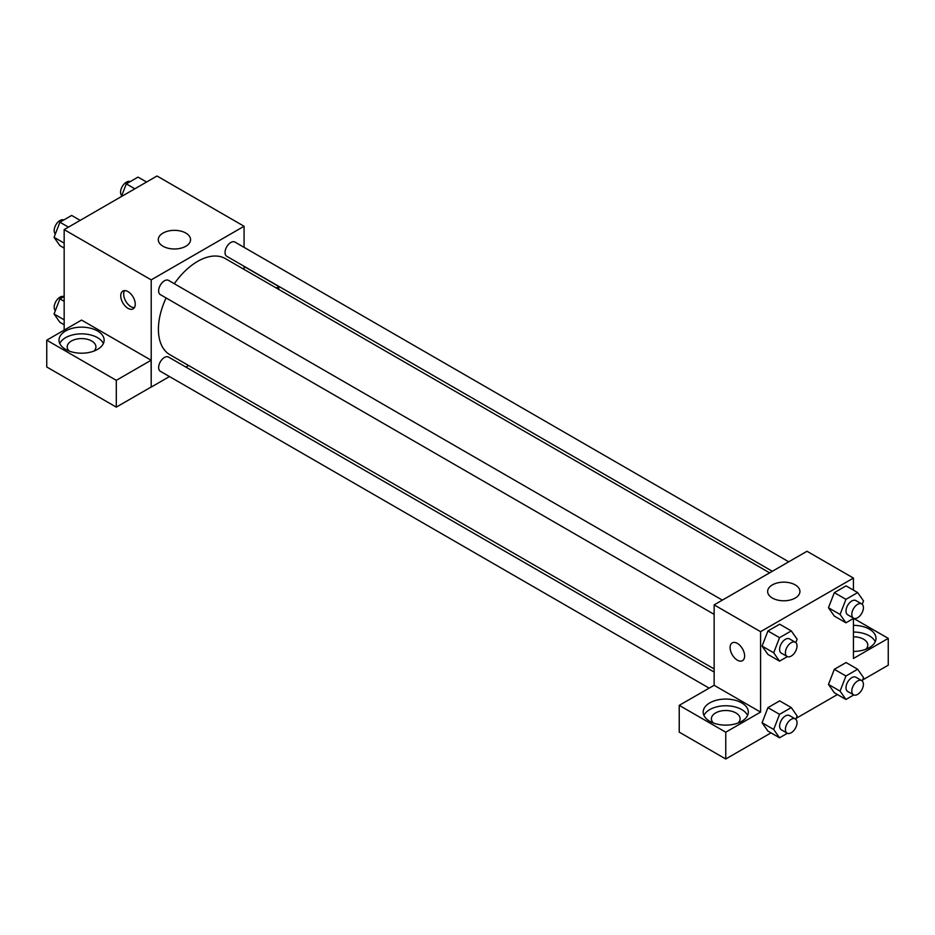<?xml version="1.0" encoding="UTF-8"?>
<svg xmlns="http://www.w3.org/2000/svg" width="935" height="935" viewBox="0 0 935 935"><rect width="100%" height="100%" fill="white"/><g stroke="black" fill="none" stroke-linecap="round" stroke-linejoin="round"><path stroke-width="1.4" d="M64.164 330.125L64.164 229.613L157.01 176.002L244.07 226.258L244.07 247.343M244.07 266.288L244.07 269.409M244.07 266.463L278.794 286.519L276.246 287.992M278.794 286.519L278.794 289.464M163.017 233.072A16.14 9.315 180 0 1 180.607 231.05A16.14 9.315 180 0 1 190.565 239.664A16.14 9.315 180 0 1 174.424 248.979A16.14 9.315 180 0 1 158.284 239.664A16.14 9.315 180 0 1 163.017 233.072M169.469 376.548L151.213 387.09L151.213 279.869L64.164 229.613M151.213 279.869L244.07 226.258M128.001 308.351A10.262 5.926 60 0 1 121.293 299.305A10.262 5.926 60 0 1 122.871 291.089A10.262 5.926 60 0 1 133.132 297.014A10.262 5.926 60 0 1 133.132 308.854A10.262 5.926 60 0 1 128.001 308.351M151.119 360.232L81.567 320.074L46.75 340.176L116.302 380.335L151.119 360.232L151.213 387.09M124.542 290.61A10.262 5.926 -120 0 0 130.923 306.657A10.262 5.926 -120 0 0 134.383 307.638M65.614 330.967A22.569 13.032 180 0 1 90.204 328.138A22.569 13.032 180 0 1 104.136 340.176A22.569 13.032 180 0 1 81.567 353.208A22.569 13.032 180 0 1 58.998 340.176A22.569 13.032 180 0 1 65.614 330.967M103.388 343.531A22.569 13.032 0 0 0 87.434 334.298A22.569 13.032 0 0 0 65.614 337.664A22.569 13.032 0 0 0 59.758 343.531M69.178 351.069A14.364 8.298 180 0 1 67.203 346.885A14.364 8.298 180 0 1 76.074 339.218A14.364 8.298 180 0 1 91.724 341.018A14.364 8.298 180 0 1 95.931 346.885A14.364 8.298 180 0 1 93.968 351.069M116.302 380.335L116.302 407.134L151.119 387.032M46.75 340.176L46.75 366.988L116.302 407.134M188.59 365.503L185.878 367.069M722.358 600.13L168.545 280.395A8.205 4.733 120 0 0 160.341 285.14A8.205 4.733 120 0 0 160.341 294.618L714.141 614.353M714.141 672.055L168.545 357.065A8.205 4.733 120 0 0 162.222 359.262A8.205 4.733 120 0 0 158.646 367.513A8.205 4.733 120 0 0 160.341 371.277L709.092 688.102M788.743 561.806L234.942 242.071A8.205 4.733 120 0 0 228.619 244.269A8.205 4.733 120 0 0 225.031 252.52A8.205 4.733 120 0 0 226.737 256.284L772.333 571.285M769.634 572.839L225.382 258.621A55.481 32.035 120 0 0 174.307 283.726M166.103 297.938A55.481 32.035 120 0 0 158.412 329.319A55.481 32.035 120 0 0 169.901 354.716L714.141 668.934M714.141 685.285L679.231 705.341L725.759 732.198L760.576 712.096L714.141 685.285L714.141 604.875L806.999 551.264L853.433 578.064L853.433 590.125M679.231 705.341L679.231 732.14L725.759 758.998L771.013 732.865M796.199 718.325L837.409 694.541M862.596 680.002L888.25 665.182L888.25 638.383L853.433 658.485L853.433 618.479M853.433 636.793A14.364 8.298 180 0 1 863.589 639.213A14.364 8.298 180 0 1 867.797 645.08A14.364 8.298 180 0 1 865.822 649.276M875.242 641.726A22.569 13.032 0 0 0 853.433 632.048M853.433 625.351A22.569 13.032 180 0 1 876.001 638.383A22.569 13.032 180 0 1 853.433 651.414M713.358 722.977A14.364 8.298 180 0 1 711.395 718.793A14.364 8.298 180 0 1 725.759 710.506A14.364 8.298 180 0 1 740.111 718.793A14.364 8.298 180 0 1 738.147 722.977M747.568 715.439A22.569 13.032 0 0 0 731.614 706.206A22.569 13.032 0 0 0 709.794 709.583A22.569 13.032 0 0 0 703.938 715.439M709.794 702.875A22.569 13.032 180 0 1 734.396 700.058A22.569 13.032 180 0 1 748.327 712.096A22.569 13.032 180 0 1 725.759 725.128A22.569 13.032 180 0 1 703.178 712.096A22.569 13.032 180 0 1 709.794 702.875M725.759 732.198L725.759 758.998M853.608 618.374L888.25 638.383M845.941 676.005L834.336 669.308L846.058 662.541L834.336 669.308L828.468 684.42L834.336 692.765L828.468 684.42L840.074 691.117L845.941 676.005L857.664 669.238L863.531 677.583L862.222 680.972M853.772 618.28L845.941 622.803L834.336 616.095L828.457 607.773L834.336 592.65L846.058 585.871L834.336 592.65L845.941 599.347L857.664 592.58L863.531 600.913L862.222 604.302M787.375 656.615L779.545 661.127L767.939 654.43L762.06 646.108L767.939 630.973L779.673 624.206L767.939 630.973L779.545 637.682L791.279 630.903L797.134 639.248L795.825 642.637M779.545 714.34L767.939 707.643L779.673 700.864L767.939 707.643L762.083 722.755L767.939 731.088L762.083 722.755L773.689 729.452L779.545 714.34L791.279 707.573L797.134 715.906L795.825 719.296M760.576 712.096L760.576 631.674L853.433 578.064M795.194 584.878A16.14 9.315 180 0 1 799.928 591.469A16.14 9.315 180 0 1 783.787 600.784A16.14 9.315 180 0 1 767.647 591.469A16.14 9.315 180 0 1 777.616 582.867A16.14 9.315 180 0 1 795.194 584.878M760.576 631.674L714.141 604.875M732.234 642.894A10.262 5.926 -120 0 0 730.667 651.122A10.262 5.926 -120 0 0 737.364 660.157A10.262 5.926 60 0 1 730.656 651.122A10.262 5.926 60 0 1 732.234 642.894A10.262 5.926 60 0 1 742.495 648.82A10.262 5.926 60 0 1 742.495 660.671A10.262 5.926 60 0 1 737.364 660.157A10.262 5.926 -120 0 0 742.495 660.671M779.545 661.127L773.689 652.794L779.545 637.682M795.323 642.263L789.514 638.909A8.205 4.733 120 0 0 783.191 641.106A8.205 4.733 120 0 0 779.615 649.369A8.205 4.733 120 0 0 781.309 653.121L787.118 656.475A8.205 4.733 120 0 0 795.323 651.742A8.205 4.733 120 0 0 795.323 642.263A8.205 4.733 120 0 0 789 644.46A8.205 4.733 120 0 0 785.412 652.723A8.205 4.733 120 0 0 787.118 656.475M767.939 654.43L762.083 646.085L773.689 652.794M791.279 630.903L779.673 624.206M845.941 622.803L840.074 614.459L845.941 599.347M861.708 603.928L855.911 600.586A8.205 4.733 120 0 0 849.588 602.783A8.205 4.733 120 0 0 846 611.034A8.205 4.733 120 0 0 847.706 614.798L853.503 618.152A8.205 4.733 120 0 0 861.708 613.407A8.205 4.733 120 0 0 861.708 603.928A8.205 4.733 120 0 0 855.385 606.125A8.205 4.733 120 0 0 851.808 614.388A8.205 4.733 120 0 0 853.503 618.152M834.336 616.095L828.468 607.762L840.074 614.459M857.664 592.58L846.058 585.871M787.375 733.274L779.545 737.797L773.689 729.452M795.323 718.921L789.514 715.579A8.205 4.733 120 0 0 783.191 717.776A8.205 4.733 120 0 0 779.615 726.028A8.205 4.733 120 0 0 781.309 729.791L787.118 733.145A8.205 4.733 120 0 0 795.323 728.4A8.205 4.733 120 0 0 795.323 718.921A8.205 4.733 120 0 0 789 721.119A8.205 4.733 120 0 0 785.412 729.382A8.205 4.733 120 0 0 787.118 733.145M779.545 737.797L767.939 731.088M791.279 707.573L779.673 700.864M853.772 694.939L845.941 699.462L840.074 691.117M861.708 680.598L855.911 677.244A8.205 4.733 120 0 0 849.588 679.441A8.205 4.733 120 0 0 846 687.704A8.205 4.733 120 0 0 847.706 691.456L853.503 694.81A8.205 4.733 120 0 0 861.708 690.065A8.205 4.733 120 0 0 861.708 680.598A8.205 4.733 120 0 0 855.385 682.795A8.205 4.733 120 0 0 851.808 691.047A8.205 4.733 120 0 0 853.503 694.81M845.941 699.462L834.336 692.765M857.664 669.238L846.058 662.541M64.164 248.102L59.922 245.66L54.055 237.315L59.922 222.203L71.644 215.436L80.176 220.356M64.164 243.147L54.055 237.315M68.454 227.135L59.922 222.203M63.825 219.959A8.205 4.733 120 0 0 57.596 222.472A8.205 4.733 120 0 0 54.183 230.548A8.205 4.733 120 0 0 55.375 233.925M121.386 196.572L126.319 183.868L138.041 177.101L146.573 182.033M134.839 188.8L126.319 183.868M130.21 181.624A8.205 4.733 120 0 0 123.981 184.137A8.205 4.733 120 0 0 120.568 192.213A8.205 4.733 120 0 0 121.76 195.602M64.164 324.772L59.922 322.318L54.055 313.985L59.922 298.861L64.164 296.418M64.164 319.817L54.055 313.985M64.164 301.315L59.922 298.861M63.825 296.617A8.205 4.733 120 0 0 57.596 299.13A8.205 4.733 120 0 0 54.183 307.206A8.205 4.733 120 0 0 55.375 310.595"/></g></svg>
